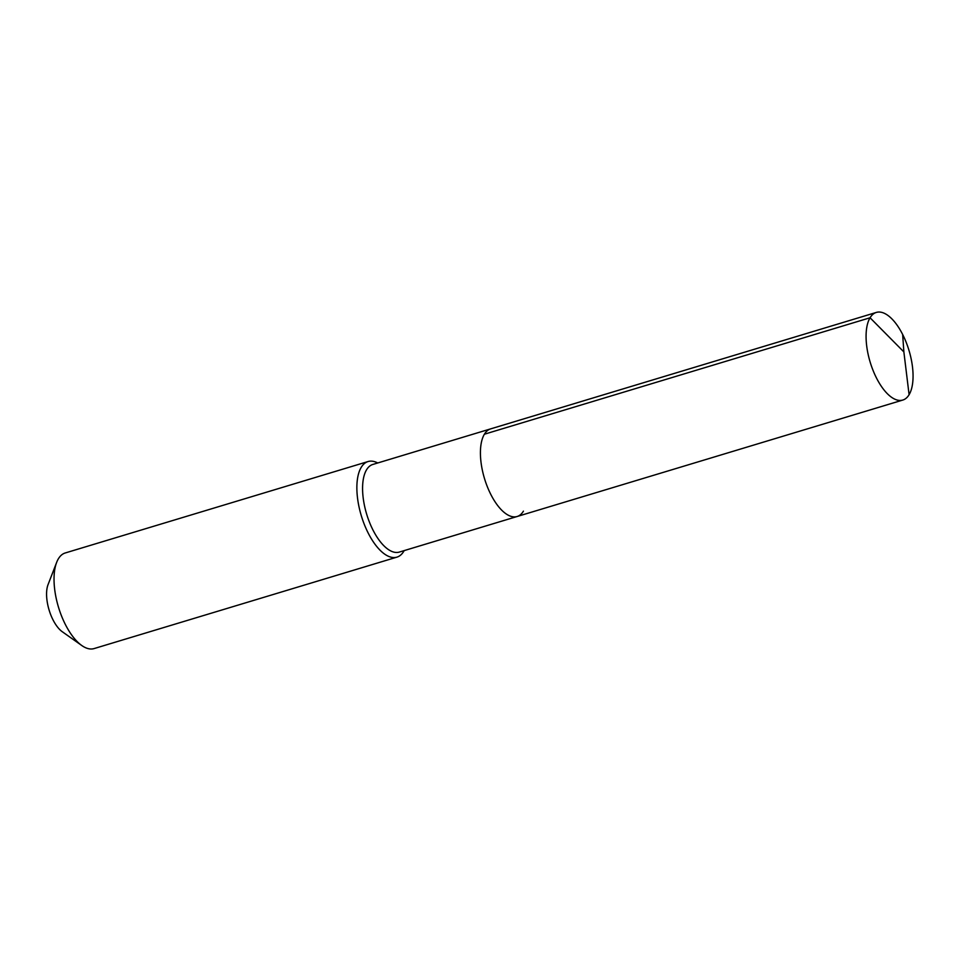 <?xml version="1.0" encoding="UTF-8"?>
<svg xmlns="http://www.w3.org/2000/svg" width="961" height="961" viewBox="0 0 961 961"><rect width="100%" height="100%" fill="white"/><g stroke="black" fill="none" stroke-linecap="round" stroke-linejoin="round"><path stroke-width="1.44" d="M523.421 511.156A45.768 20.277 -106.8 0 1 517.138 516.501A45.768 20.277 -106.8 0 1 487.359 486.759A45.768 20.277 -106.8 0 1 484.392 434.216A45.768 20.277 73.2 0 1 490.675 428.87A45.768 20.277 73.2 0 0 484.392 434.216A45.768 20.277 -106.8 0 0 487.359 486.759A45.768 20.277 -106.8 0 0 517.138 516.501L902.799 400.052A45.768 20.277 -106.8 0 1 873.02 370.321A45.768 20.277 -106.8 0 1 870.053 317.767L484.392 434.216M517.138 516.501L399.295 552.082A45.768 20.277 -106.8 0 1 369.517 522.34A45.768 20.277 -106.8 0 1 366.549 469.797A45.768 20.277 73.2 0 1 372.832 464.451L876.348 312.421A45.768 20.277 73.2 0 0 870.053 317.767L903.869 351.918L909.094 394.707A45.768 20.277 73.2 0 0 906.115 342.164A45.768 20.277 73.2 0 0 876.348 312.421M81.745 645.492A49.936 22.127 -106.8 0 1 58.477 607.172A49.936 22.127 -106.8 0 1 56.651 562.377L48.05 584.624A28.289 12.541 -106.8 0 0 49.095 610.007A28.289 12.541 -106.8 0 0 62.273 631.725L81.745 645.492A49.936 22.127 -106.8 0 0 94.094 648.579L396.917 557.14A49.936 22.127 -106.8 0 0 403.776 551.314A49.936 22.127 73.2 0 0 404.185 550.605M377.721 462.974A49.936 22.127 73.2 0 0 368.063 461.544A49.936 22.127 73.2 0 0 361.204 467.382A49.936 22.127 -106.8 0 0 364.435 524.706A49.936 22.127 -106.8 0 0 396.917 557.14M56.651 562.377A49.936 22.127 -106.8 0 1 58.369 558.809A49.936 22.127 73.2 0 1 65.228 552.971L368.063 461.544M902.655 334.452L903.869 351.918L909.094 394.707A45.768 20.277 -106.8 0 1 902.799 400.052"/></g></svg>
